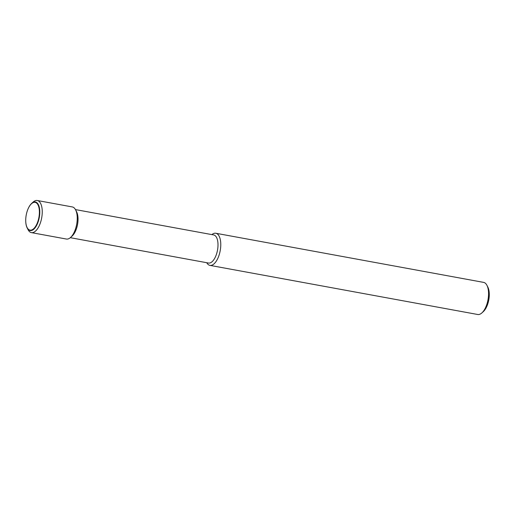 <?xml version="1.0" encoding="UTF-8"?>
<svg xmlns="http://www.w3.org/2000/svg" width="515" height="515" viewBox="0 0 515 515"><rect width="100%" height="100%" fill="white"/><g stroke="black" fill="none" stroke-linecap="round" stroke-linejoin="round"><path stroke-width="0.77" d="M211.89 234.608A16.326 7.461 100.4 0 1 215.817 233.256L483.598 282.381A16.326 7.461 100.4 0 1 486.952 285.355A16.326 7.461 100.4 0 1 488.523 292.166A16.326 7.461 100.4 0 1 481.898 312.901A16.326 7.461 100.4 0 1 477.708 314.491L209.92 265.373A16.326 7.461 100.4 0 1 206.74 262.714M481.898 312.901L483.347 311.588A14.517 6.637 -79.6 0 0 486.855 306.296A14.517 6.637 -79.6 0 0 489.244 293.286A14.517 6.637 -79.6 0 0 489.237 293.151A14.517 6.637 -79.6 0 0 487.84 287.093L486.952 285.355M215.817 233.256A16.326 7.461 100.4 0 1 220.735 243.041A16.326 7.461 100.4 0 1 209.92 265.373M75.467 209.586L213.661 234.937A14.285 6.528 100.4 0 1 217.967 243.498A14.285 6.528 100.4 0 1 208.504 263.036L70.31 237.685M28.106 208.787A14.517 6.637 100.4 0 1 28.145 208.704A14.517 6.637 100.4 0 1 31.653 203.412L33.102 202.099A16.326 7.461 100.4 0 1 37.292 200.509L72.28 206.927A16.326 7.461 100.4 0 1 75.634 209.901L76.632 211.865A14.285 6.528 100.4 0 1 78.003 217.826A14.285 6.528 100.4 0 1 72.209 235.967L70.581 237.447A16.326 7.461 100.4 0 1 66.39 239.044L31.402 232.619A16.326 7.461 100.4 0 1 28.048 229.645L27.16 227.907A14.517 6.637 100.4 0 1 25.763 221.849A14.517 6.637 100.4 0 1 25.756 221.714A14.517 6.637 100.4 0 1 25.756 221.617M75.634 209.901A16.326 7.461 100.4 0 1 77.205 216.712A16.326 7.461 100.4 0 1 70.581 237.447M37.292 200.509A16.326 7.461 100.4 0 1 42.211 210.294A16.326 7.461 100.4 0 1 31.402 232.619M31.653 203.412A14.517 6.637 100.4 0 1 32.046 203.077A14.517 6.637 100.4 0 1 39.758 210.699A14.517 6.637 100.4 0 1 33.475 229.471A14.517 6.637 100.4 0 1 27.16 227.907M31.866 203.406A14.117 6.45 -79.6 0 0 28.074 208.871A14.117 6.45 -79.6 0 0 25.75 221.527A14.117 6.45 -79.6 0 0 33.256 229.072A14.117 6.45 -79.6 0 0 39.365 210.815A14.117 6.45 -79.6 0 0 31.866 203.406M489.244 293.383A14.117 6.45 100.4 0 1 489.25 293.473A14.117 6.45 100.4 0 1 486.926 306.129A14.117 6.45 100.4 0 1 486.894 306.213"/></g></svg>
